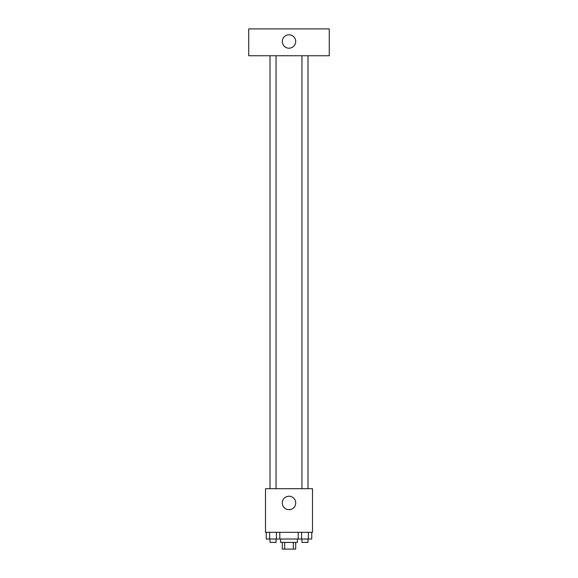 <?xml version="1.0" encoding="UTF-8"?>
<svg xmlns="http://www.w3.org/2000/svg" width="578" height="578" viewBox="0 0 578 578"><rect width="100%" height="100%" fill="white"/><g stroke="black" fill="none" stroke-linecap="round" stroke-linejoin="round"><path stroke-width="0.87" d="M293.306 542.388L293.306 549.1L282.288 549.1L282.288 542.388M293.306 549.1L295.712 549.1L295.712 542.388M297.388 539.028L297.388 542.388L280.612 542.388L280.612 539.028M284.694 542.388L284.694 549.1M279.81 532.316L279.81 539.028L311.759 539.028L311.759 532.316M312.496 532.316L265.504 532.316L265.504 488.692L312.496 488.692L312.496 532.316M295.712 502.954A6.712 6.712 0 0 1 285.64 508.763A6.712 6.712 0 0 1 285.64 497.138A6.712 6.712 0 0 1 295.712 502.954M301.954 488.692L301.954 55.748M276.046 55.748L276.046 488.692M329.272 55.748L248.728 55.748L248.728 28.9L329.272 28.9L329.272 55.748M289 34.774A6.712 6.712 0 0 1 294.816 44.838A6.712 6.712 0 0 1 283.184 44.838A6.712 6.712 0 0 1 289 34.774M298.19 532.316L298.19 539.028M308.363 532.316L308.363 539.028M301.586 532.316L301.586 539.028M307.995 539.028L307.995 542.388L301.954 542.388L301.954 539.028M279.81 539.028L266.241 539.028L266.241 532.316M276.414 532.316L276.414 539.028M269.637 532.316L269.637 539.028M276.046 539.028L276.046 542.388L270.005 542.388L270.005 539.028M307.995 488.692L307.995 55.748M270.005 55.748L270.005 488.692"/></g></svg>
